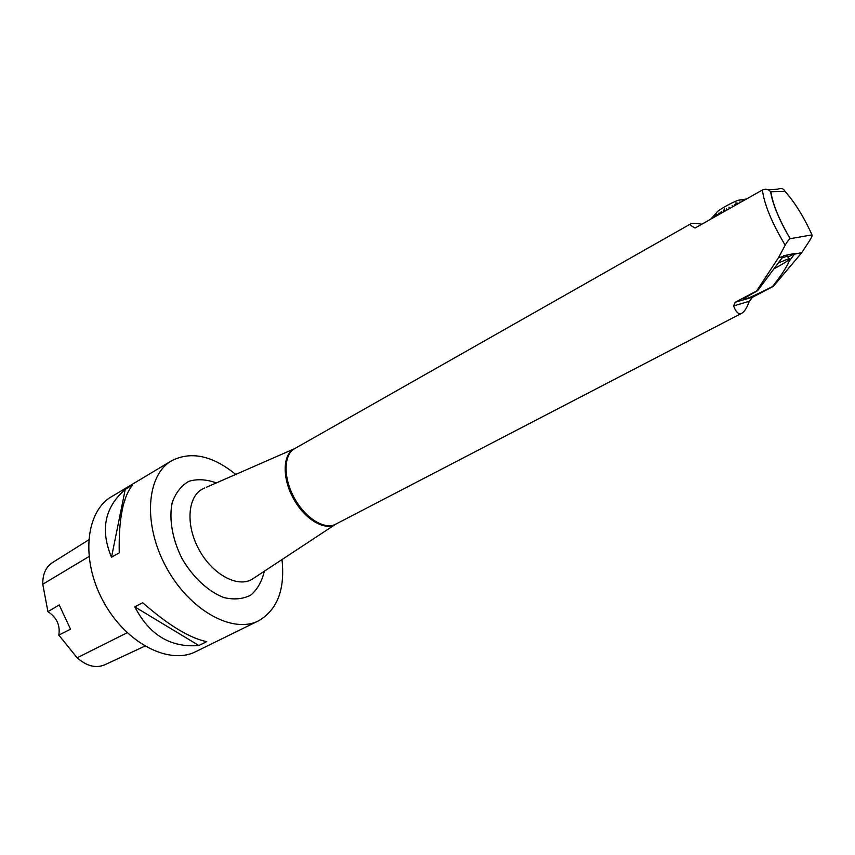 <?xml version="1.0" encoding="UTF-8"?>
<svg xmlns="http://www.w3.org/2000/svg" width="855" height="855" viewBox="0 0 855 855"><rect width="100%" height="100%" fill="white"/><g stroke="black" fill="none" stroke-linecap="round" stroke-linejoin="round"><path stroke-width="1.28" d="M752.624 297.198L773.39 286.318L801.83 252.61L809.6 240.64C811.726 237.22 812.528 235.307 812.004 234.89L790.116 238.695C788.738 239.614 787.102 241.783 785.189 245.203L778.563 257.579L756.622 290.989L735.204 302.243L752.624 297.198L749.343 301.259C746.96 307.779 744.459 311.754 741.851 313.197C738.72 314.736 735.973 312.31 733.611 305.919L735.204 302.243M767.982 189.714L777.729 189.201C781.075 187.769 783.533 188.517 785.093 191.424L770.611 191.734C768.346 189.158 765.61 188.581 762.404 190.002L695.083 228.018C691.043 225.912 689.6 224.512 690.755 223.828C692.037 223.166 695.756 223.273 701.923 224.16M282 559.565C285.164 589.469 277.362 609.882 258.595 620.794L258.338 620.922C232.603 634.068 189.35 610.299 166.159 567.089C142.667 524.029 146.504 474.963 171.641 460.738C191.007 450.927 212.382 455.491 235.745 474.418M712.087 217.715L710.772 219.158M711.841 218.549L715.475 214.434M715.133 215.599L713.391 217.683M717.046 214.381L715.379 216.55M719.183 213.109L717.805 215.182M721.524 211.794L720.605 213.568L723.255 212.04L724.484 209.08M724.377 209.133L723.501 211.965M726.547 210.245L726.397 208.738L726.408 210.287L723.64 211.826L724.228 208.898M726.397 208.738L726.803 210.074L728.139 209.347M729.165 207.573L729.625 208.513L729.572 207.359M729.037 207.327L730.031 208.289M733.024 206.589L732.104 205.724L733.163 206.515M732.767 206.739L732.104 205.724M735.834 204.997L734.744 204.409L736.091 204.858M735.728 205.061L734.744 204.409M735.76 203.191L738.41 203.543M739.821 202.197L741.061 202.058M740.761 202.218L739.767 202.026M742.119 201.139L742.984 200.968M742.739 201.107L742.087 201.011M740.847 199.878L738.421 200.209C732.094 202.208 716.18 211.271 716.832 212.478L712.29 217.448M712.065 217.683L710.655 219.222M715.432 214.391L711.67 218.645M715.069 215.524L713.156 217.811M716.96 214.284L715.101 216.71M719.076 212.97L717.473 215.375M721.374 211.591L719.044 214.487M735.674 202.945L738.752 203.362M744.245 199.365L746.33 199.076M744.481 199.29L746.436 199.012M773.39 286.318L772.482 286.575C758.631 293.586 749.215 297.925 744.235 299.581C741.061 300.276 745.517 297.316 757.594 290.711L756.622 290.989M787.936 257.12L795.022 253.347L783.682 255.752L757.594 290.711M782.165 257.932L787.38 256.051L788.77 258.734C792.008 258.263 787.07 261.63 773.946 268.855M788.577 260.155L789.154 261.277L795.022 253.347M772.482 286.575C781.021 275.77 786.579 267.337 789.154 261.277M783.169 256.596L778.563 257.579M801.83 252.61L794.53 254.17M88.61 539.922L52.444 562.622C45.839 566.961 42.611 574.165 42.771 584.243L47.923 611.667L59.219 604.934L70.527 629.195L58.824 635.115L77.142 657.784C86.718 666.173 95.931 668.503 104.791 664.795L144.848 646.134M58.824 635.115C60.352 625.229 56.708 617.417 47.923 611.667M171.641 460.738L111.62 496.627C85.671 511.376 80.53 559.683 103.241 601.279C125.632 643.056 168.937 665.286 195.549 651.745L258.595 620.794M119.24 552.843C118.567 519.145 123.045 496.509 132.707 484.924L125.225 489.391C104.641 507.357 100.078 529.961 111.513 557.214L119.24 552.843M206.728 641.635C189.821 638.215 168.467 625.229 142.667 602.7L134.823 606.868C149.326 634.987 170.679 647.866 198.873 645.514L206.728 641.635M134.823 606.868L198.873 645.514M125.225 489.391L111.513 557.214M778.456 262.87L788.77 258.734M690.755 223.828L294.601 448.661C283.561 454.636 283.101 477.507 294.216 497.792C305.182 518.162 324.622 530.218 335.652 524.211L335.491 524.318C324.579 531.201 304.508 519.188 293.276 498.305C281.872 477.518 282.716 454.133 294.419 448.736L294.751 448.576M335.801 524.126L253.646 578.258M204.634 488.034L203.255 488.643C187.737 495.74 185.225 524.51 198.969 549.541C212.489 574.688 237.989 588.24 252.385 579.092L255.153 577.264M264.323 571.226C261.951 581.464 257.43 589.426 250.739 595.123C242.97 599.131 234.014 599.943 223.882 597.56C208.364 591.628 193.027 577.467 182.094 558.71C172.304 539.323 168.766 518.75 172.24 502.505C175.756 492.704 181.313 485.64 188.891 481.301C197.323 478.789 206.472 479.324 216.347 482.915M762.404 190.002C764.231 204.377 771.83 222.781 785.189 245.203M812.004 234.89C803.957 217.117 794.979 202.624 785.093 191.424M770.964 192.247C772.877 204.548 779.29 220.024 790.202 238.673M749.343 301.259L733.611 305.919M42.771 584.243L88.941 556.573M77.142 657.784L127.181 632.743M294.601 448.661L206.279 487.318M741.851 313.197L335.652 524.211M738.421 200.209L746.233 199.13M744.235 299.581L743.839 298.823M770.611 191.734C772.642 204.238 779.14 219.895 790.116 238.695"/></g></svg>
